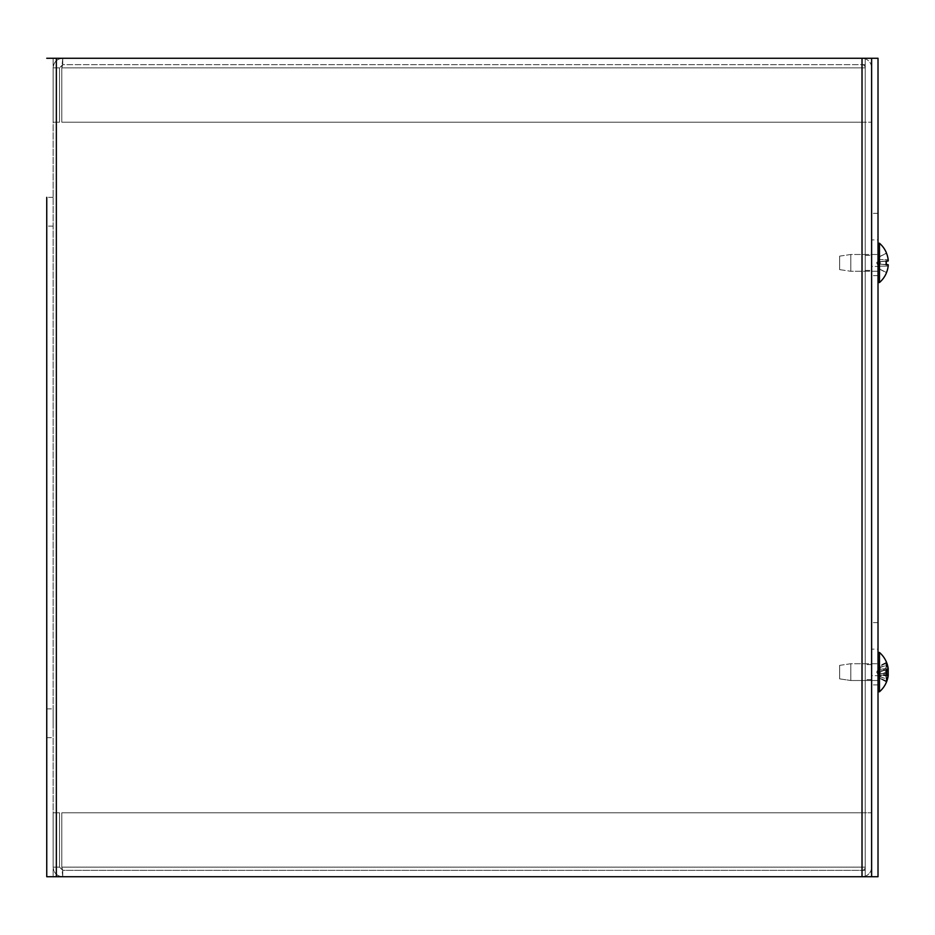 <?xml version="1.0" encoding="UTF-8"?>
<svg xmlns="http://www.w3.org/2000/svg" width="935" height="935" viewBox="0 0 935 935"><rect width="100%" height="100%" fill="white"/><g stroke="black" fill="none" stroke-linecap="round" stroke-linejoin="round"><path stroke-width="0.7" stroke-dasharray="4.67 3.51" d="M46.75 211.731L46.75 226.118L46.75 211.731M53.143 211.731L53.143 197.343L53.143 211.731M46.75 723.269L46.75 708.882L46.75 723.269M53.143 723.269L53.143 708.882L53.143 723.269M871.619 262.887L871.619 255.36L871.619 262.887M865.226 262.887L865.226 255.36L865.226 262.887M871.619 672.113L871.619 679.64L871.619 672.113M865.226 672.113L865.226 679.64L865.226 672.113M862.023 58.262L56.345 58.262L862.023 58.262L862.023 876.738L862.012 58.262L862.012 64.655L862.012 58.262L871.619 58.262L865.226 58.262L865.226 64.655L862.012 64.655A3.202 3.202 0 0 1 865.226 67.858L61.803 67.858L865.226 67.858L61.803 67.858L61.803 122.204L865.226 122.204L865.226 58.262L865.226 122.204L871.619 122.204L871.619 67.858A9.595 9.595 0 0 0 862.023 58.262A9.595 9.595 0 0 1 871.619 67.858L871.619 122.204L865.226 122.204L865.226 67.858L865.226 122.204L61.803 122.204L865.226 122.204L865.226 67.858L61.803 67.858L62.738 58.262C56.918 58.835 53.716 62.037 53.143 67.858C53.716 62.037 56.918 58.835 62.738 58.262L62.738 64.655L59.536 67.858L62.738 64.655L61.803 67.858L61.803 122.204L61.803 67.858L62.738 64.655L865.226 64.655L865.226 58.262L865.226 64.655L62.738 64.655L62.738 58.262L865.226 58.262L62.738 58.262L61.803 67.858L61.803 122.204L865.226 122.204L865.226 67.858A3.202 3.202 0 0 0 862.023 64.655L865.226 64.655L865.226 58.262L862.023 58.262L862.012 876.738L862.012 870.345L862.012 876.738L871.619 876.738L871.619 58.262L871.619 876.738L865.226 876.738L865.226 870.345L862.012 870.345A3.202 3.202 0 0 0 865.226 867.142L61.803 867.142L865.226 867.142L61.803 867.142L61.803 812.796L865.226 812.796L865.226 876.738L865.226 812.796L871.619 812.796L871.619 867.142A9.595 9.595 0 0 1 862.023 876.738L56.345 876.738L862.023 876.738A9.595 9.595 0 0 0 871.619 867.142L871.619 812.796L865.226 812.796L865.226 867.142L865.226 812.796L61.803 812.796L865.226 812.796L865.226 867.142L61.803 867.142L62.738 876.738C56.918 876.165 53.716 872.963 53.143 867.142C53.716 872.963 56.918 876.165 62.738 876.738L62.738 870.345L59.536 867.142L62.738 870.345L61.803 867.142L61.803 812.796L61.803 867.142L62.738 870.345L865.226 870.345L865.226 876.738L865.226 870.345L62.738 870.345L62.738 876.738L865.226 876.738L62.738 876.738L61.803 867.142L61.803 812.796L865.226 812.796L865.226 867.142A3.202 3.202 0 0 1 862.023 870.345L865.226 870.345L865.226 876.738L865.226 58.262L865.226 876.738L871.619 876.738L865.226 876.738L865.226 58.262L871.619 58.262L865.226 58.262L865.226 876.738L871.619 876.738L871.619 58.262L46.75 58.262M871.619 58.262L871.619 876.738L878.012 876.738L878.012 58.262L871.619 58.262L871.619 876.738M862.023 876.738L53.143 876.738L53.143 58.262L53.143 876.738L46.75 876.738L56.345 876.738L46.75 876.738M56.345 58.262L53.143 58.262L56.345 58.262L56.345 876.738M865.226 867.142L865.226 870.345L865.226 867.142M59.536 867.142L59.536 812.796L53.143 812.796L53.143 867.142L53.143 812.796L59.536 812.796L59.536 867.142L53.143 867.142L59.536 867.142M865.226 67.858L865.226 64.655L865.226 67.858M59.536 67.858L59.536 122.204L53.143 122.204L53.143 67.858L53.143 122.204L59.536 122.204L59.536 67.858L53.143 67.858L59.536 67.858M871.619 266.428L871.619 213.367L871.619 275.673L871.619 213.367L871.619 275.673L871.619 266.428L878.012 266.428L878.012 239.898L878.012 275.673L878.012 213.367L878.012 275.673L878.012 266.428L871.619 266.428M878.012 239.898L878.012 213.367L878.012 239.898L871.619 239.898L878.012 239.898M871.619 675.666L871.619 622.605L871.619 684.911L871.619 622.605L871.619 684.911L871.619 675.666L878.012 675.666L878.012 649.135L878.012 684.911L878.012 622.605L878.012 684.911L878.012 675.666L871.619 675.666M878.012 649.135L878.012 622.605L878.012 649.135L871.619 649.135L878.012 649.135M850.803 665.206L850.803 680.505L850.803 665.206M839.642 666.55L839.642 678.868L839.642 666.55M878.012 665.206L878.012 680.505L878.012 665.206M888.133 670.255A25.981 20.909 8.4 0 0 886.216 664.656L886.216 662.506A25.981 21.727 170.9 0 1 888.18 668.385L878.503 669.425L880.209 667.391L886.216 664.692L885.831 665.533L886.216 664.656L886.216 667.812A25.981 14.06 5.9 0 1 887.677 670.29M880.209 667.461L885.831 665.533L885.831 663.453L880.209 666.036L878.503 669.998L878.503 675.397L886.216 679.57L886.216 676.426A25.981 14.06 174.1 0 0 888.18 672.417L888.227 672.113M880.209 667.391L880.209 669.472L885.831 668.385L886.216 664.692A25.981 15.252 173.8 0 1 888.133 668.56M888.133 673.983A25.981 20.909 171.6 0 1 886.216 679.57L886.216 681.72A25.981 21.727 9.1 0 0 887.642 678.249M880.209 676.765L885.831 678.705L885.831 680.785L880.209 678.202L878.503 674.24L878.503 671.096L880.209 670.851L880.209 673.387L886.216 674.018L880.209 673.387L880.209 670.851L886.216 670.22A25.981 0.725 175 0 1 888.18 670.255L888.215 670.22M880.209 676.846L880.209 674.766L885.831 675.853L886.216 679.546A25.981 15.252 6.2 0 0 888.18 675.502L878.503 674.813M880.209 678.202L878.503 675.397L878.503 673.142L880.209 673.387L878.503 673.142L880.209 674.766M880.209 669.472L878.503 671.108L888.18 670.255L888.18 668.864L888.18 670.255L888.18 668.864L878.503 669.425L880.209 665.603L885.831 662.857L886.216 661.77L885.831 662.857L886.216 661.77L885.831 662.857L880.209 665.486L878.503 668.841L878.503 671.096L878.503 668.841L880.209 666.036M878.012 655.938L878.012 691.76L878.012 655.938M879.473 655.938L879.473 691.76L879.473 655.938M850.803 680.505L850.803 663.733L850.803 680.505L839.642 678.868L839.642 665.369L839.642 678.868L850.803 680.505L878.012 680.505L878.012 663.733L878.012 680.505L850.803 680.505M885.831 681.37L886.216 682.468L885.831 681.37L886.216 682.468L885.831 681.37L880.209 678.635L885.831 681.37M880.209 678.635L878.503 675.397L880.209 678.635M888.11 675.853L878.503 675.397L888.18 675.362L888.18 673.983A25.981 0.725 5 0 1 886.216 674.018L885.831 670.29L878.503 671.096L888.18 671.821M886.216 674.018L886.216 670.22M886.298 673.995L878.503 673.142L888.18 673.983L878.503 673.142L888.18 672.417M878.012 691.76L878.012 652.478L878.012 691.76L879.473 691.76A25.981 25.981 0 0 0 886.216 682.644L886.216 682.468M886.216 661.77L886.216 661.594A25.981 25.981 0 0 0 879.473 652.478L879.473 691.76M850.803 271.267L850.803 254.495L850.803 271.267L850.803 254.495L850.803 271.267L839.642 269.631L839.642 256.132L839.642 269.631L850.803 271.267L878.012 271.267L878.012 254.495L878.012 271.267L878.012 254.495L878.012 271.267L850.803 271.267M885.831 272.143L886.216 273.23L885.831 272.143L886.216 273.23L885.831 272.143L880.209 269.397L885.831 272.143L886.216 273.23A25.981 25.876 107.8 0 0 888.18 266.136L888.18 264.745L888.18 266.136A25.981 25.876 107.8 0 1 886.216 273.23L885.831 272.143L886.216 273.23L885.831 272.143L880.209 269.514L878.503 266.159L878.503 263.904L878.503 266.159L880.209 269.397L885.831 272.143M888.18 266.136L878.503 266.159L888.18 266.136L878.503 266.159L880.209 269.514L878.503 266.159L878.479 263.904L885.831 264.71L880.209 264.149L880.209 261.613L880.209 264.149L878.503 263.904L880.209 264.149L878.503 263.904L878.503 266.159L888.18 266.136L888.18 264.745A25.981 0.725 5 0 1 886.216 264.78L886.216 264.78A25.981 0.725 5 0 0 888.18 264.745A25.981 0.725 5 0 1 886.216 264.78L885.831 261.052L878.479 261.858L878.503 259.603L880.209 256.365L885.831 253.63L880.209 256.248L878.503 259.603L878.503 261.858L886.216 260.982L880.209 261.613L880.209 264.149L886.216 264.78L880.209 264.149L880.209 261.613L886.216 260.982L886.216 264.78L886.216 260.982A25.981 0.725 175 0 1 888.18 261.017L888.18 261.017A25.981 0.725 175 0 0 886.216 260.982L886.216 260.982A25.981 0.725 175 0 1 888.18 261.017L888.18 259.638A25.981 25.876 72.2 0 0 886.216 252.532L885.831 253.63L886.216 252.532A25.981 25.876 72.2 0 1 888.18 259.638L888.215 260.982M878.012 282.522L878.012 243.24L878.012 282.522L878.012 243.24L878.012 282.522L879.473 282.522L879.473 243.24L879.473 282.522A25.981 25.981 0 0 0 886.216 273.406L886.216 273.23M839.642 269.631L839.642 256.132L839.642 269.631M886.216 264.78L886.216 260.982M885.831 253.63L886.216 252.532L885.831 253.63L886.216 252.532L885.831 253.63L880.209 256.365L885.831 253.63M880.209 256.365L878.503 259.603L880.209 256.365M878.503 259.603L878.503 261.858L880.209 261.613L878.479 261.858L878.503 259.603L888.18 259.638L878.503 259.603M888.18 264.745L878.479 263.904L888.18 264.745M888.18 261.017L878.479 261.858L888.18 261.017L878.479 261.858L888.18 261.017L878.503 261.858L888.18 261.017L888.18 259.638M886.216 252.532L886.216 252.356A25.981 25.981 0 0 0 879.473 243.24L879.473 282.522M888.18 673.738L878.503 674.24M887.759 670.477L878.503 669.998M888.156 668.735L878.503 669.425M885.831 670.29L885.831 673.948M888.18 668.864L878.503 668.841M886.298 670.418L878.503 671.096L886.298 670.243M888.18 675.362L878.503 675.397M885.831 261.052L885.831 264.71M53.143 197.343L46.75 197.343L53.143 197.343M53.143 226.118L46.75 226.118L53.143 226.118M46.75 737.657L53.143 737.657L46.75 737.657M46.75 708.882L53.143 708.882L46.75 708.882M865.226 270.402L871.619 270.402L865.226 270.402M865.226 255.36L871.619 255.36L865.226 255.36M871.619 664.598L865.226 664.598L871.619 664.598M871.619 679.64L865.226 679.64L871.619 679.64M878.012 213.367L871.619 213.367L878.012 213.367M878.012 275.673L871.619 275.673L878.012 275.673M878.012 622.605L871.619 622.605L878.012 622.605M878.012 684.911L871.619 684.911L878.012 684.911M839.642 665.369L850.803 663.733L878.012 663.733L850.803 663.733L839.642 665.369M886.298 662.81L886.298 667.987M886.298 681.428L886.298 676.25M888.192 675.245L877.942 674.345M888.192 668.992L877.942 669.892M877.953 669.729L876.679 672.113L877.953 674.509M879.473 652.478L878.012 652.478M886.216 682.644L885.831 681.557L880.209 678.752L876.679 672.113L880.209 665.486L885.831 662.681L886.216 661.594M886.298 673.819L878.479 673.142M888.18 670.255L878.479 671.096M839.642 256.132L850.803 254.495L878.012 254.495L850.803 254.495L839.642 256.132M880.209 269.514L885.831 272.319L880.209 269.514L876.679 262.887L880.209 256.248L885.831 253.443L886.216 252.356L885.831 253.443L880.209 256.248L876.679 262.887L880.209 269.514M886.298 261.005L886.298 264.757M879.473 243.24L878.012 243.24"/><path stroke-width="1.4" d="M46.75 197.343L46.75 876.738L46.75 197.343M46.75 58.262L878.012 58.262L878.012 876.738L46.75 876.738M871.619 58.262L871.619 876.738M887.677 670.29A25.981 14.06 5.9 0 1 888.18 671.821L888.18 673.738A25.981 20.909 171.6 0 1 888.133 673.983M887.642 678.249A25.981 21.727 9.1 0 0 888.18 675.853L888.18 675.502M888.18 672.417L888.18 670.5A25.981 20.909 8.4 0 0 888.133 670.255M888.227 668.7A25.981 25.981 0 0 0 886.216 661.594L886.216 661.77A25.981 25.876 72.2 0 1 888.18 668.864L888.18 670.255A25.981 0.725 175 0 0 886.216 670.22L886.216 674.018A25.981 0.725 5 0 0 888.18 673.983L888.18 675.362L888.18 673.983L886.298 673.819L888.18 673.983L888.18 675.362L888.215 674.018M888.18 670.255L886.298 670.418L888.18 670.255L888.18 668.864A25.981 25.876 72.2 0 0 886.298 661.933L886.216 661.594A25.981 25.981 0 0 0 879.473 652.478L878.012 652.478M879.473 652.478L879.473 691.76A25.981 25.981 0 0 0 886.216 682.644L886.298 682.305A25.981 25.876 107.8 0 0 888.18 675.362A25.981 25.876 107.8 0 1 886.216 682.468L886.216 682.644A25.981 25.981 0 0 0 888.227 675.526M879.473 691.76L878.012 691.76M888.18 261.017L886.298 261.181L888.18 261.017L888.18 259.638A25.981 25.876 72.2 0 0 886.298 252.695L886.216 252.532A25.981 25.876 72.2 0 1 888.18 259.638L888.18 261.017A25.981 0.725 175 0 0 886.216 260.982L886.216 264.78A25.981 0.725 5 0 0 888.18 264.745L888.18 266.136L888.18 264.745L886.298 264.582L888.18 264.745L888.18 266.136L888.215 264.78M888.18 266.136A25.981 25.876 107.8 0 1 886.216 273.23L886.298 273.067A25.981 25.876 107.8 0 0 888.18 266.136M878.012 282.522L879.473 282.522L879.473 243.24L878.012 243.24M862.023 876.738L862.023 58.262M56.345 58.262L56.345 876.738M886.298 670.243L886.298 673.995L886.298 670.243M886.298 273.067L886.216 273.406A25.981 25.981 0 0 1 879.473 282.522M886.298 252.695L886.216 252.356A25.981 25.981 0 0 0 879.473 243.24M886.298 264.757L886.298 261.005"/></g></svg>
